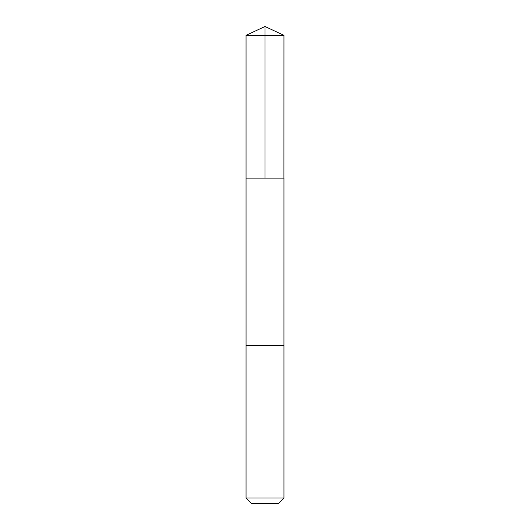 <?xml version="1.0" encoding="UTF-8"?>
<svg xmlns="http://www.w3.org/2000/svg" width="530" height="530" viewBox="0 0 530 530"><rect width="100%" height="100%" fill="white"/><g stroke="black" fill="none" stroke-linecap="round" stroke-linejoin="round"><path stroke-width="0.79" d="M283.921 178.126L283.954 35.338L246.046 35.338L246.046 178.126L283.954 178.126L283.947 345.553L246.052 345.553L246.046 178.126L283.921 178.126M283.954 345.553L246.046 345.553L246.046 498.028L283.954 498.028L283.954 345.553M283.954 498.028L278.482 503.5L251.518 503.5L246.046 498.028M265 178.126L265 26.5L246.046 35.338M265 26.5L283.954 35.338"/></g></svg>
